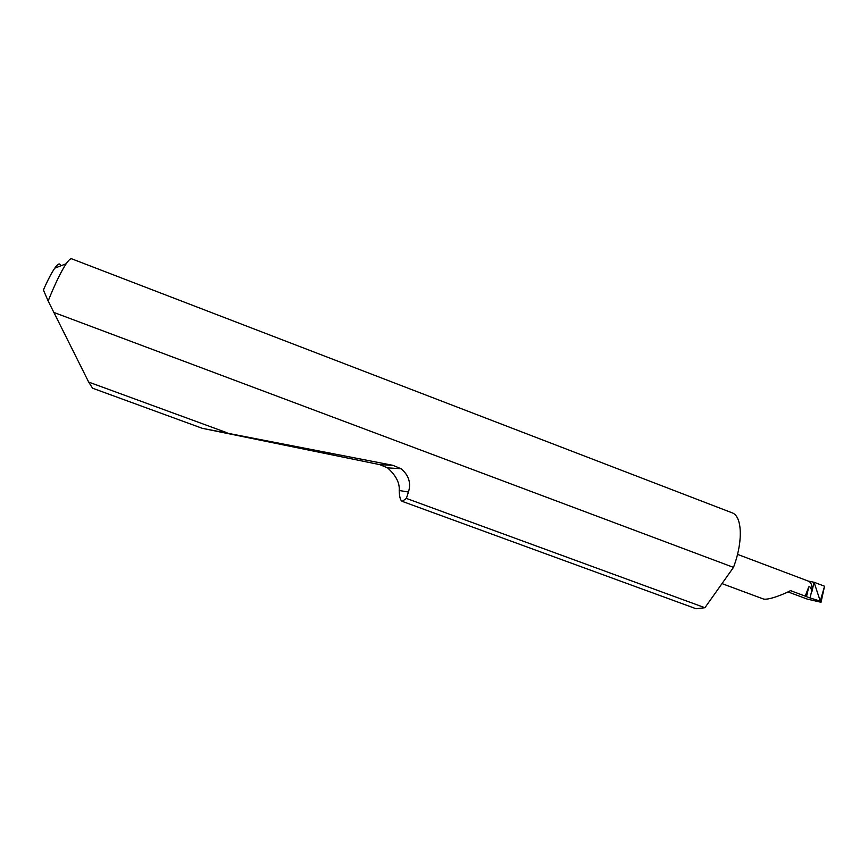 <?xml version="1.0" encoding="UTF-8"?>
<svg xmlns="http://www.w3.org/2000/svg" width="868" height="868" viewBox="0 0 868 868"><rect width="100%" height="100%" fill="white"/><g stroke="black" fill="none" stroke-linecap="round" stroke-linejoin="round"><path stroke-width="1.3" d="M806.491 596.707L808.737 586.952L809.855 586.757L811.84 590.262L810.072 597.976L790.509 590.62C784.943 593.777 768.375 600.526 763.341 598.974L721.992 583.611M53.588 312.339L733.493 567.379L734.447 564.699C743.301 539.625 741.793 515.82 732.006 512.782L71.708 258.827C70.579 258.393 68.746 260.02 66.196 263.731C61.096 271.38 55.085 283.793 48.152 300.99L88.677 382.083L92.561 388.213L202.352 428.336L392.857 465.313L401.049 468.731C408.752 475.154 411.226 482.923 408.459 492.037L406.376 498.416L704.914 607.719L696.082 608.739L402.188 501.357C400.398 500.5 399.399 496.876 399.204 490.496C399.844 482.955 395.949 475.404 387.519 467.841L379.75 464.63L202.352 428.336M406.376 498.416L402.188 501.357M88.677 382.083L227.069 432.763M808.303 581.093L814.054 582.265L811.916 591.64C812.415 585.933 811.298 582.45 808.564 581.191L737.518 554.359M814.054 582.265L820.271 601.112L824.546 586.215L821.03 602.273L820.271 601.112L810.072 597.976M787.992 591.889L807.186 599.072L821.03 602.273M811.916 591.64L811.84 590.262M704.914 607.719L733.493 567.379M48.152 300.99L43.4 289.999C47.751 280.125 51.527 272.856 54.749 268.19C58.134 263.438 60.076 262.678 60.576 265.923M808.737 586.952L805.211 596.132M814.184 582.298L824.546 586.215M821.193 599.658L820.803 601.35M819.229 600.754L819.609 599.072M408.459 492.037L399.204 490.496M392.857 465.313L379.75 464.63M401.049 468.731L387.529 467.841M54.749 268.19L66.196 263.731"/></g></svg>
